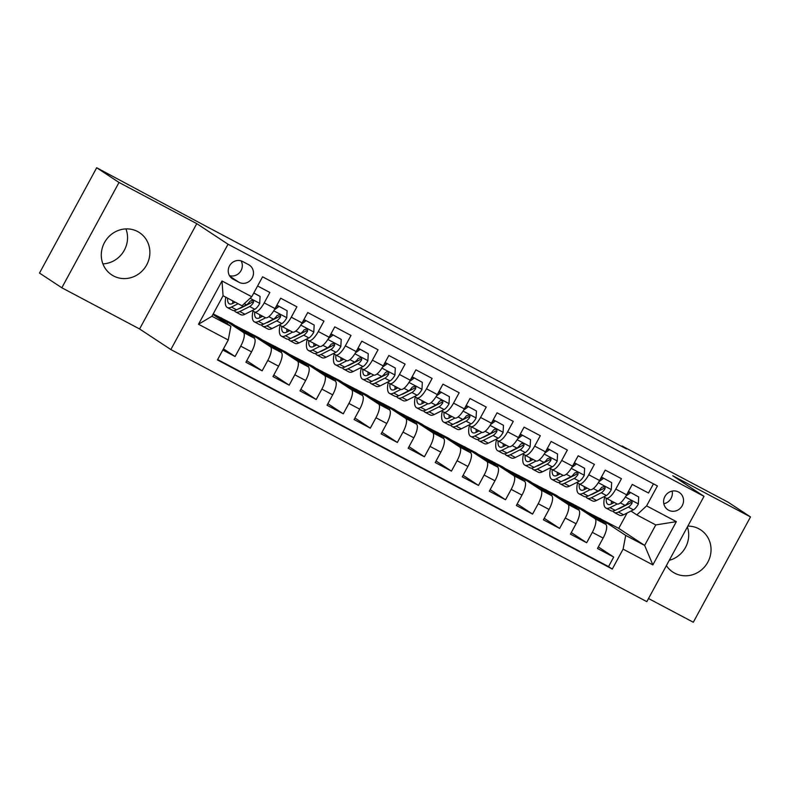 <?xml version="1.0" encoding="UTF-8"?>
<svg xmlns="http://www.w3.org/2000/svg" width="790" height="790" viewBox="0 0 790 790"><rect width="100%" height="100%" fill="white"/><g stroke="black" fill="none" stroke-linecap="round" stroke-linejoin="round"><path stroke-width="1.19" d="M666.395 565.62A25.28 23.858 123.4 0 0 672.843 572.079A25.28 23.858 123.4 0 0 674.7 573.165A25.28 23.858 123.4 0 0 707.277 563.122A25.28 23.858 123.4 0 0 700.651 529.853A25.28 23.858 123.4 0 0 698.804 528.767A25.28 23.858 123.4 0 0 687.843 526.11M137.638 231.539A25.28 23.858 123.4 0 0 105.05 241.582A25.28 23.858 123.4 0 0 111.676 274.851A25.28 23.858 123.4 0 0 113.523 275.947A25.28 23.858 123.4 0 0 146.111 265.904A25.28 23.858 123.4 0 0 139.484 232.635A25.28 23.858 123.4 0 0 137.638 231.539M678.511 491.992A10.369 9.786 123.4 0 0 665.14 496.11A10.369 9.786 123.4 0 0 667.866 509.757A10.369 9.786 123.4 0 0 668.617 510.212A10.369 9.786 123.4 0 0 681.987 506.094A10.369 9.786 123.4 0 0 679.272 492.437A10.369 9.786 123.4 0 0 678.511 491.992M648.521 598.524L693.314 622.244L750.5 516.927L728.173 502.223L622.016 445.995L621.779 446.449M170.847 349.555L646.822 601.654L704.009 496.337L228.034 244.228L170.847 349.555L139.583 328.966L196.769 223.639L119.014 182.46L61.827 287.777L139.583 328.966M61.827 287.777L39.5 273.073L96.686 167.757L119.014 182.46M653.458 483.855L648.491 493.019L632.257 484.418L626.618 494.807L615.805 489.079A12.966 4.256 117.9 0 1 606.157 498.184A12.966 4.256 117.9 0 1 606.049 498.115L603.935 496.722M615.805 489.079L621.444 478.691L605.219 470.099L599.571 480.488L588.757 474.76A12.966 4.256 117.9 0 1 579.119 483.855A12.966 4.256 117.9 0 1 579.001 483.786L576.888 482.404M588.757 474.76L594.396 464.372L578.171 455.771L572.533 466.159L561.71 460.432A12.966 4.256 117.9 0 1 552.072 469.537A12.966 4.256 117.9 0 1 551.953 469.467L549.85 468.075M561.71 460.432L567.358 450.043L551.124 441.452L545.485 451.841L534.672 446.113A12.966 4.256 117.9 0 1 525.024 455.208A12.966 4.256 117.9 0 1 524.915 455.139L522.802 453.756M534.672 446.113L540.311 435.715L524.086 427.123L518.438 437.512L507.624 431.784A12.966 4.256 117.9 0 1 497.986 440.889A12.966 4.256 117.9 0 1 497.868 440.82L495.755 439.428M507.624 431.784L513.263 421.396L497.038 412.805L491.4 423.193L480.577 417.456A12.966 4.256 117.9 0 1 470.939 426.56A12.966 4.256 117.9 0 1 470.82 426.491L468.717 425.099M480.577 417.456L486.225 407.067L469.991 398.476L464.352 408.865L453.539 403.137A12.966 4.256 117.9 0 1 443.891 412.242A12.966 4.256 117.9 0 1 443.782 412.173L441.669 410.78M453.539 403.137L459.178 392.749L442.953 384.147L437.305 394.546L426.491 388.808A12.966 4.256 117.9 0 1 416.853 397.913A12.966 4.256 117.9 0 1 416.735 397.844L414.622 396.452M426.491 388.808L432.13 378.42L415.905 369.829L410.267 380.217L399.444 374.49A12.966 4.256 117.9 0 1 389.806 383.584A12.966 4.256 117.9 0 1 389.687 383.525L387.584 382.133M399.444 374.49L405.092 364.101L388.858 355.5L383.219 365.898L372.406 360.161A12.966 4.256 117.9 0 1 362.758 369.266A12.966 4.256 117.9 0 1 362.65 369.197L360.536 367.804M372.406 360.161L378.045 349.772L361.82 341.181L356.172 351.57L345.358 345.842A12.966 4.256 117.9 0 1 335.72 354.937A12.966 4.256 117.9 0 1 335.602 354.868L333.489 353.486M345.358 345.842L350.997 335.454L334.772 326.853L329.134 337.241L318.311 331.514A12.966 4.256 117.9 0 1 308.673 340.618A12.966 4.256 117.9 0 1 308.554 340.549L306.451 339.157M318.311 331.514L323.959 321.125L307.725 312.534L302.086 322.922L291.273 317.195A12.966 4.256 117.9 0 1 281.625 326.29A12.966 4.256 117.9 0 1 281.517 326.221L279.403 324.838M291.273 317.195L296.912 306.806L280.687 298.205L275.038 308.594A12.966 4.256 117.9 0 1 265.401 317.699A12.966 4.256 117.9 0 1 265.292 317.629M222.82 350.029L235.094 356.527L223.452 348.854M213.191 313.936L232.013 323.535L254.163 338.12A12.966 4.256 117.9 0 1 251.546 351.866L245.907 362.255L262.132 370.846L246.747 360.714M234.847 325.411L259.051 337.863L281.2 352.449A12.966 4.256 -62.1 0 1 278.594 366.185L272.955 376.573L289.179 385.174L273.794 375.033M261.895 339.73L286.099 352.182L308.248 366.777A12.966 4.256 -62.1 0 1 305.641 380.513L300.002 390.902L316.227 399.493L300.832 389.361M288.943 354.058L313.146 366.511L335.296 381.096A12.966 4.256 -62.1 0 1 332.679 394.832L327.04 405.231L343.265 413.822L327.88 403.68M315.98 368.377L340.184 380.829L362.334 395.425A12.966 4.256 -62.1 0 1 359.726 409.161L354.088 419.549L370.312 428.141L354.927 418.009M343.028 382.706L367.232 395.158L389.381 409.743A12.966 4.256 -62.1 0 1 386.774 423.479L381.135 433.878L397.36 442.469L381.965 432.337M370.076 397.024L394.279 409.477L416.429 424.072A12.966 4.256 -62.1 0 1 413.812 437.808L408.173 448.197L424.398 456.788L409.013 446.656M397.113 411.353L421.317 423.805L443.466 438.391A12.966 4.256 -62.1 0 1 440.86 452.137L435.221 462.525L451.446 471.117L436.06 460.985M424.161 425.672L448.365 438.124L470.514 452.719A12.966 4.256 -62.1 0 1 467.907 466.456L462.269 476.844L478.493 485.445L463.098 475.304M451.209 440L475.412 452.453L497.562 467.038A12.966 4.256 -62.1 0 1 494.955 480.784L489.306 491.173L505.531 499.764L490.146 489.632M478.246 454.329L502.45 466.781L524.6 481.367A12.966 4.256 -62.1 0 1 521.993 495.103L516.354 505.491L532.579 514.093L517.193 503.951M505.294 468.648L529.498 481.1L551.647 495.685A12.966 4.256 -62.1 0 1 549.04 509.432L543.401 519.82L559.626 528.411L544.231 518.28M532.342 482.976L556.545 495.429L578.695 510.014A12.966 4.256 -62.1 0 1 576.088 523.75L570.439 534.139L586.664 542.74L571.279 532.598M96.686 167.757L207.296 226.918L626.49 448.937L622.016 445.995M233.09 279.166L239.044 282.316A10.043 9.48 123.4 0 0 251.99 278.327A10.043 9.48 123.4 0 0 249.354 265.104A10.043 9.48 123.4 0 0 248.623 264.67L242.668 261.52A10.043 9.48 123.4 0 0 229.722 265.509A10.043 9.48 123.4 0 0 232.359 278.732A10.043 9.48 123.4 0 0 233.09 279.166L231.668 278.228M636.839 514.912L646.595 505.877L657.418 485.949L262.566 276.816L251.753 296.744L241.997 305.779L223.066 295.746L211.937 316.247L230.868 326.27L228.261 340.006L217.438 359.934L612.289 569.067L623.103 549.139L625.71 535.403L644.65 545.426L655.769 524.935L636.839 514.912L630.983 511.051M646.595 505.877L676.349 521.637L652.856 564.899L623.103 549.139M228.261 340.006L198.507 324.256L222 280.983L251.753 296.744M559.379 497.295L572.77 504.02L594.919 518.605A12.966 4.256 117.9 0 1 592.312 532.351L586.664 542.74M572.77 504.02L583.583 509.748L605.732 524.343L594.919 518.605M545.722 489.691L567.872 504.287A12.966 4.256 117.9 0 1 565.265 518.023L559.626 528.411M518.675 475.373L540.834 489.958A12.966 4.256 117.9 0 1 538.217 503.704L532.579 514.093M491.637 461.044L513.786 475.639A12.966 4.256 117.9 0 1 511.179 489.375L505.531 499.764M464.589 446.725L486.739 461.311A12.966 4.256 117.9 0 1 484.132 475.047L478.493 485.445M437.541 432.397L459.701 446.992A12.966 4.256 117.9 0 1 457.084 460.728L451.446 471.117M410.504 418.078L432.653 432.663A12.966 4.256 117.9 0 1 430.046 446.399L424.398 456.788M383.456 403.749L405.606 418.344A12.966 4.256 117.9 0 1 402.999 432.081L397.36 442.469M356.409 389.431L378.568 404.016A12.966 4.256 117.9 0 1 375.951 417.752L370.312 428.141M329.371 375.102L351.52 389.687A12.966 4.256 117.9 0 1 348.913 403.433L343.265 413.822M302.323 360.773L324.473 375.369A12.966 4.256 117.9 0 1 321.866 389.105L316.227 399.493M275.276 346.454L297.435 361.04A12.966 4.256 117.9 0 1 294.818 374.786L289.179 385.174M248.238 332.126L270.387 346.721A12.966 4.256 117.9 0 1 267.78 360.457L262.132 370.846M257.599 285.98L269.864 292.478L264.225 302.866A12.966 4.256 117.9 0 1 254.587 311.971A12.966 4.256 117.9 0 1 254.469 311.902L252.356 310.51M221.19 317.807L243.34 332.393A12.966 4.256 117.9 0 1 240.733 346.139L235.094 356.527M217.645 359.559L608.537 566.598L613.712 557.059L598.326 546.927M605.732 524.343A12.966 4.256 -62.1 0 1 603.125 538.079L597.487 548.467L613.712 557.059M212.915 314.45L230.868 326.27M750.5 516.927L672.744 475.748L704.009 496.337M196.769 223.639L228.034 244.228M669.268 560.317A25.28 23.858 123.4 0 0 687.389 526.94M102.898 263.87A25.28 23.858 123.4 0 0 125.926 228.903M586.427 511.624L618.738 528.372L644.65 545.426L652.856 564.899M618.738 528.372L627.082 513.016M599.808 518.339L625.71 535.403M227.056 323.762L227.737 322.498L221.032 318.094M214.505 315.496L227.737 322.498M254.094 338.081L254.775 336.826L248.08 332.412M241.552 329.815L254.775 336.826M268.59 344.144L281.823 351.155L275.127 346.741M281.141 352.409L281.823 351.155M292.33 331.958A12.966 4.256 -62.1 0 0 292.448 332.027A12.966 4.256 -62.1 0 0 302.086 322.922M295.638 358.472L308.87 365.474L302.165 361.06M308.189 366.728L308.87 365.474M319.377 346.277A12.966 4.256 -62.1 0 0 319.496 346.346A12.966 4.256 -62.1 0 0 329.134 337.241M322.685 372.791L335.908 379.802L329.213 375.388M335.227 381.057L335.908 379.802M346.425 360.605A12.966 4.256 -62.1 0 0 346.534 360.675A12.966 4.256 -62.1 0 0 356.172 351.57M349.723 387.12L362.956 394.121L356.26 389.707M362.274 395.375L362.956 394.121M373.463 374.924A12.966 4.256 -62.1 0 0 373.581 374.993A12.966 4.256 -62.1 0 0 383.219 365.898M376.771 401.438L390.003 408.45L383.298 404.036M389.322 409.704L390.003 408.45M400.51 389.253A12.966 4.256 -62.1 0 0 400.629 389.322A12.966 4.256 -62.1 0 0 410.267 380.217M403.818 415.767L417.041 422.769L410.346 418.354M416.36 424.032L417.041 422.769M427.558 403.572A12.966 4.256 -62.1 0 0 427.666 403.641A12.966 4.256 -62.1 0 0 437.305 394.546M430.856 430.086L444.089 437.097L437.393 432.683M443.407 438.351L444.089 437.097M454.596 417.9A12.966 4.256 -62.1 0 0 454.714 417.969A12.966 4.256 -62.1 0 0 464.352 408.865M457.904 444.415L471.136 451.416L464.431 447.012M470.455 452.68L471.136 451.416M481.643 432.219A12.966 4.256 -62.1 0 0 481.762 432.288A12.966 4.256 -62.1 0 0 491.4 423.193M484.951 458.733L498.174 465.745L491.479 461.33M497.493 466.999L498.174 465.745M508.691 446.548A12.966 4.256 -62.1 0 0 508.8 446.617A12.966 4.256 -62.1 0 0 518.438 437.512M511.989 473.062L525.222 480.063L518.526 475.659M524.54 481.327L525.222 480.063M535.729 460.876A12.966 4.256 -62.1 0 0 535.847 460.935A12.966 4.256 -62.1 0 0 545.485 451.841M539.037 487.381L552.269 494.392L545.564 489.978M551.588 495.646L552.269 494.392M562.776 475.195A12.966 4.256 -62.1 0 0 562.895 475.264A12.966 4.256 -62.1 0 0 572.533 466.159M566.084 501.709L579.307 508.721L572.612 504.306M578.626 509.975L579.307 508.721M589.824 489.524A12.966 4.256 -62.1 0 0 589.933 489.593A12.966 4.256 -62.1 0 0 599.571 480.488M593.122 516.038L606.355 523.039L599.659 518.625M605.673 524.293L606.355 523.039M608.537 566.598L612.289 569.067M616.862 503.842A12.966 4.256 -62.1 0 0 616.98 503.911A12.966 4.256 -62.1 0 0 626.618 494.807M223.066 295.746L222 280.983M211.937 316.247L198.507 324.256M676.349 521.637L655.769 524.935M229.456 275.611A10.043 9.48 123.4 0 0 240.051 272.086A10.043 9.48 123.4 0 0 241.088 260.858M663.817 503.753A10.369 9.786 123.4 0 0 672.152 491.094M235.203 302.175L232.704 303.439A20.579 6.764 117.9 0 1 229.288 303.795A20.579 6.764 117.9 0 1 227.639 298.176M238.106 303.716L231.431 307.083A24.786 8.147 117.9 0 1 227.322 307.517A24.786 8.147 117.9 0 1 225.851 297.228M253.748 293.06L260.078 296.408L259.693 303.538A8.591 2.824 117.9 0 1 254.805 309.275L244.949 314.252A24.786 8.147 117.9 0 1 240.841 314.677L235.706 311.961A24.786 8.147 -62.1 0 0 239.814 311.527L249.67 306.55A8.591 2.824 -62.1 0 0 253.284 302.876L253.59 301.681L252.524 300.299L250.045 301.158A8.591 2.824 117.9 0 1 246.421 304.831L236.566 309.808A24.786 8.147 117.9 0 1 232.458 310.233L227.322 307.517M260.078 296.408L253.817 292.942M234.235 301.662A24.786 8.147 -62.1 0 0 234.028 302.768M234.383 310.529A24.786 8.147 -62.1 0 0 235.706 311.961M232.774 300.891A20.579 6.764 -62.1 0 0 232.793 303.39M253.284 302.876L252 302.027A4.375 1.442 117.9 0 1 250.944 302.906L241.088 307.873A20.579 6.764 117.9 0 1 239.182 308.485M262.705 316.267L259.742 317.758A20.579 6.764 117.9 0 1 256.335 318.113A20.579 6.764 117.9 0 1 254.726 312.04M265.637 317.797L258.468 321.412A24.786 8.147 117.9 0 1 254.36 321.836A24.786 8.147 117.9 0 1 253.027 310.944M287.125 310.737L277.853 305.671L287.125 310.737L286.74 317.856A8.591 2.824 117.9 0 1 281.852 323.604L271.997 328.571A24.786 8.147 117.9 0 1 267.889 329.005L262.744 326.28A24.786 8.147 -62.1 0 0 266.852 325.855L276.717 320.878A8.591 2.824 -62.1 0 0 280.332 317.205L280.638 316L279.561 314.618L277.083 315.487A8.591 2.824 117.9 0 1 273.468 319.16L263.613 324.137A24.786 8.147 117.9 0 1 259.505 324.562L254.36 321.836M279.008 306.441L274.298 309.897M275.819 307.172L277.853 305.671M261.372 315.566A24.786 8.147 -62.1 0 0 261.065 317.096M261.421 324.858A24.786 8.147 -62.1 0 0 262.744 326.28M259.861 314.766A20.579 6.764 -62.1 0 0 259.841 317.718M280.332 317.205L279.048 316.356A4.375 1.442 117.9 0 1 277.991 317.225L268.126 322.202A20.579 6.764 117.9 0 1 266.22 322.814M289.752 330.595L286.79 332.086A20.579 6.764 117.9 0 1 283.383 332.442A20.579 6.764 117.9 0 1 281.773 326.369M292.685 332.116L285.516 335.73A24.786 8.147 117.9 0 1 281.408 336.165A24.786 8.147 117.9 0 1 280.065 325.273M314.173 325.055L304.901 319.999L314.173 325.055L313.788 332.185A8.591 2.824 117.9 0 1 308.9 337.923L299.035 342.9A24.786 8.147 117.9 0 1 294.927 343.324L289.792 340.609A24.786 8.147 -62.1 0 0 293.9 340.174L303.755 335.197A8.591 2.824 -62.1 0 0 307.379 331.524L307.675 330.329L306.609 328.946L304.13 329.805A8.591 2.824 117.9 0 1 300.516 333.479L290.651 338.456A24.786 8.147 117.9 0 1 286.543 338.89L281.408 336.165M306.056 320.76L301.346 324.226M302.866 321.49L304.901 319.999M288.419 329.884A24.786 8.147 -62.1 0 0 288.113 331.415M288.469 339.187A24.786 8.147 -62.1 0 0 289.792 340.609M286.908 329.084A20.579 6.764 -62.1 0 0 286.889 332.037M307.379 331.524L306.095 330.674A4.375 1.442 117.9 0 1 305.029 331.553L295.174 336.53A20.579 6.764 117.9 0 1 293.268 337.142M316.79 344.914L313.837 346.405A20.579 6.764 117.9 0 1 310.421 346.771A20.579 6.764 117.9 0 1 308.811 340.688M319.723 346.445L312.563 350.059A24.786 8.147 117.9 0 1 308.456 350.484A24.786 8.147 117.9 0 1 307.113 339.601M341.211 339.384L331.938 334.318L341.211 339.384L340.826 346.504A8.591 2.824 117.9 0 1 335.938 352.251L326.082 357.218A24.786 8.147 117.9 0 1 321.974 357.653L316.839 354.927A24.786 8.147 -62.1 0 0 320.947 354.503L330.803 349.526A8.591 2.824 -62.1 0 0 334.417 345.852L334.723 344.647L333.656 343.265L331.178 344.134A8.591 2.824 117.9 0 1 327.554 347.807L317.699 352.784A24.786 8.147 117.9 0 1 313.591 353.209L308.456 350.484M333.103 335.088L328.393 338.555M329.904 335.819L331.938 334.318M315.457 344.213A24.786 8.147 -62.1 0 0 315.161 345.744M315.516 353.505A24.786 8.147 -62.1 0 0 316.839 354.927M313.956 343.413A20.579 6.764 -62.1 0 0 313.926 346.366M334.417 345.852L333.133 345.003A4.375 1.442 117.9 0 1 332.077 345.872L322.221 350.849A20.579 6.764 117.9 0 1 320.315 351.461M343.838 359.243L340.875 360.734A20.579 6.764 117.9 0 1 337.468 361.089A20.579 6.764 117.9 0 1 335.859 355.016M346.771 360.773L339.601 364.387A24.786 8.147 117.9 0 1 335.493 364.812A24.786 8.147 117.9 0 1 334.16 353.92M368.259 353.703L358.986 348.647L368.259 353.703L367.873 360.832A8.591 2.824 117.9 0 1 362.985 366.57L353.13 371.547A24.786 8.147 117.9 0 1 349.022 371.972L343.877 369.256A24.786 8.147 -62.1 0 0 347.985 368.821L357.85 363.854A8.591 2.824 -62.1 0 0 361.465 360.171L361.771 358.976L360.694 357.594L358.216 358.453A8.591 2.824 117.9 0 1 354.601 362.126L344.746 367.103A24.786 8.147 117.9 0 1 340.638 367.538L335.493 364.812M360.141 349.407L355.431 352.873M356.952 350.138L358.986 348.647M342.505 358.532A24.786 8.147 -62.1 0 0 342.198 360.062M342.554 367.834A24.786 8.147 -62.1 0 0 343.877 369.256M340.994 357.732A20.579 6.764 -62.1 0 0 340.974 360.684M361.465 360.171L360.181 359.332A4.375 1.442 117.9 0 1 359.124 360.201L349.259 365.178A20.579 6.764 117.9 0 1 347.353 365.79M370.885 373.561L367.923 375.062A20.579 6.764 117.9 0 1 364.516 375.418A20.579 6.764 117.9 0 1 362.906 369.335M373.818 375.092L366.649 378.706A24.786 8.147 117.9 0 1 362.541 379.141A24.786 8.147 117.9 0 1 361.198 368.249M395.306 368.031L386.034 362.966L395.306 368.031L394.921 375.161A8.591 2.824 117.9 0 1 390.033 380.899L380.168 385.866A24.786 8.147 117.9 0 1 376.06 386.3L370.925 383.575A24.786 8.147 -62.1 0 0 375.033 383.15L384.888 378.173A8.591 2.824 -62.1 0 0 388.512 374.5L388.808 373.295L388.058 372.08L386.498 371.873L385.263 372.781A8.591 2.824 117.9 0 1 381.649 376.455L371.784 381.432A24.786 8.147 117.9 0 1 367.676 381.856L362.541 379.141M387.189 363.736L382.478 367.202M383.999 364.466L386.034 362.966M369.552 372.86A24.786 8.147 -62.1 0 0 369.246 374.391M369.601 382.153A24.786 8.147 -62.1 0 0 370.925 383.575M368.041 372.06A20.579 6.764 -62.1 0 0 368.022 375.013M388.512 374.5L387.228 373.65A4.375 1.442 117.9 0 1 386.162 374.529L376.307 379.496A20.579 6.764 117.9 0 1 374.401 380.109M397.923 387.89L394.97 389.381A20.579 6.764 117.9 0 1 391.554 389.737A20.579 6.764 117.9 0 1 389.944 383.663M400.856 389.421L393.697 393.035A24.786 8.147 117.9 0 1 389.589 393.459A24.786 8.147 117.9 0 1 388.246 382.567M422.344 382.36L413.071 377.294L422.344 382.36L421.959 389.48A8.591 2.824 117.9 0 1 417.071 395.217L407.215 400.194A24.786 8.147 117.9 0 1 403.107 400.619L397.972 397.903A24.786 8.147 -62.1 0 0 402.08 397.469L411.936 392.502A8.591 2.824 -62.1 0 0 415.55 388.818L415.856 387.623L414.79 386.241L412.311 387.1A8.591 2.824 117.9 0 1 408.687 390.783L398.832 395.75A24.786 8.147 117.9 0 1 394.724 396.185L389.589 393.459M414.237 378.055L409.526 381.521M411.037 378.785L413.071 377.294M396.59 387.179A24.786 8.147 -62.1 0 0 396.294 388.719M396.649 396.481A24.786 8.147 -62.1 0 0 397.972 397.903M395.089 386.389A20.579 6.764 -62.1 0 0 395.059 389.332M415.55 388.818L414.266 387.979A4.375 1.442 117.9 0 1 413.209 388.848L403.354 393.825A20.579 6.764 117.9 0 1 401.448 394.437M424.971 402.209L422.008 403.71A20.579 6.764 117.9 0 1 418.601 404.065A20.579 6.764 117.9 0 1 416.992 397.982M427.904 403.739L420.734 407.354A24.786 8.147 117.9 0 1 416.626 407.788A24.786 8.147 117.9 0 1 415.293 396.896M449.392 396.679L440.119 391.623L449.392 396.679L449.006 403.809A8.591 2.824 117.9 0 1 444.118 409.546L434.263 414.513A24.786 8.147 117.9 0 1 430.155 414.947L425.01 412.222A24.786 8.147 -62.1 0 0 429.118 411.797L438.983 406.82A8.591 2.824 -62.1 0 0 442.598 403.147L442.904 401.942L442.143 400.728L440.583 400.52L439.349 401.429A8.591 2.824 117.9 0 1 435.734 405.102L425.879 410.079A24.786 8.147 117.9 0 1 421.771 410.504L416.626 407.788M441.274 392.383L436.564 395.849M438.085 393.114L440.119 391.623M423.638 401.508A24.786 8.147 -62.1 0 0 423.331 403.038M423.687 410.8A24.786 8.147 -62.1 0 0 425.01 412.222M422.127 400.708A20.579 6.764 -62.1 0 0 422.107 403.66M442.598 403.147L441.314 402.298A4.375 1.442 117.9 0 1 440.257 403.176L430.392 408.144A20.579 6.764 117.9 0 1 428.486 408.756M452.018 416.537L449.056 418.029A20.579 6.764 117.9 0 1 445.649 418.384A20.579 6.764 117.9 0 1 444.039 412.311M454.951 418.068L447.782 421.682A24.786 8.147 117.9 0 1 443.674 422.107A24.786 8.147 117.9 0 1 442.331 411.215M476.439 411.007L467.166 405.942L476.439 411.007L476.054 418.127A8.591 2.824 117.9 0 1 471.166 423.865L461.301 428.842A24.786 8.147 117.9 0 1 457.193 429.266L452.058 426.551A24.786 8.147 -62.1 0 0 456.166 426.116L466.021 421.149A8.591 2.824 -62.1 0 0 469.645 417.466L469.941 416.271L468.875 414.888L466.396 415.747A8.591 2.824 117.9 0 1 462.782 419.431L452.917 424.398A24.786 8.147 117.9 0 1 448.809 424.832L443.674 422.107M468.322 406.712L463.612 410.168M465.132 407.433L467.166 405.942M450.685 415.826A24.786 8.147 -62.1 0 0 450.379 417.367M450.735 425.129A24.786 8.147 -62.1 0 0 452.058 426.551M449.174 415.036A20.579 6.764 -62.1 0 0 449.154 417.979M469.645 417.466L468.361 416.626A4.375 1.442 117.9 0 1 467.295 417.495L457.44 422.472A20.579 6.764 117.9 0 1 455.534 423.084M479.056 430.866L476.103 432.357A20.579 6.764 117.9 0 1 472.687 432.713A20.579 6.764 117.9 0 1 471.077 426.64M481.989 432.387L474.829 436.001A24.786 8.147 117.9 0 1 470.722 436.435A24.786 8.147 117.9 0 1 469.379 425.543M503.477 425.326L494.204 420.27L503.477 425.326L503.092 432.456A8.591 2.824 117.9 0 1 498.204 438.193L488.348 443.17A24.786 8.147 117.9 0 1 484.24 443.595L479.105 440.869A24.786 8.147 -62.1 0 0 483.213 440.445L493.069 435.468A8.591 2.824 -62.1 0 0 496.683 431.794L496.989 430.59L496.238 429.375L494.678 429.168L493.444 430.076A8.591 2.824 117.9 0 1 489.83 433.75L479.965 438.726A24.786 8.147 117.9 0 1 475.857 439.151L470.722 436.435M495.37 421.031L490.659 424.497M492.17 421.761L494.204 420.27M477.723 430.155A24.786 8.147 -62.1 0 0 477.427 431.686M477.782 439.447A24.786 8.147 -62.1 0 0 479.105 440.869M476.222 429.355A20.579 6.764 -62.1 0 0 476.192 432.308M496.683 431.794L495.399 430.945A4.375 1.442 117.9 0 1 494.343 431.824L484.487 436.791A20.579 6.764 117.9 0 1 482.581 437.403M506.104 445.185L503.141 446.676A20.579 6.764 117.9 0 1 499.734 447.031A20.579 6.764 117.9 0 1 498.125 440.958M509.037 446.715L501.867 450.33A24.786 8.147 117.9 0 1 497.759 450.754A24.786 8.147 117.9 0 1 496.426 439.862M530.524 439.655L521.252 434.589L530.524 439.655L530.139 446.775A8.591 2.824 117.9 0 1 525.251 452.512L515.396 457.489A24.786 8.147 117.9 0 1 511.288 457.924L506.143 455.198A24.786 8.147 -62.1 0 0 510.251 454.773L520.116 449.796A8.591 2.824 -62.1 0 0 523.731 446.123L524.037 444.918L523.276 443.704L521.716 443.496L520.482 444.395A8.591 2.824 117.9 0 1 516.867 448.078L507.012 453.045A24.786 8.147 117.9 0 1 502.904 453.48L497.759 450.754M522.407 435.359L517.697 438.815M519.218 436.09L521.252 434.589M504.771 444.484A24.786 8.147 -62.1 0 0 504.464 446.014M504.82 453.776A24.786 8.147 -62.1 0 0 506.143 455.198M503.26 443.684A20.579 6.764 -62.1 0 0 503.24 446.627M523.731 446.123L522.447 445.274A4.375 1.442 117.9 0 1 521.39 446.143L511.525 451.12A20.579 6.764 117.9 0 1 509.619 451.732M533.151 459.513L530.189 461.005A20.579 6.764 117.9 0 1 526.782 461.36A20.579 6.764 117.9 0 1 525.172 455.287M536.084 461.034L528.915 464.648A24.786 8.147 117.9 0 1 524.807 465.083A24.786 8.147 117.9 0 1 523.464 454.191M557.572 453.974L548.3 448.918L557.572 453.974L557.187 461.103A8.591 2.824 117.9 0 1 552.299 466.841L542.434 471.818A24.786 8.147 117.9 0 1 538.326 472.242L533.191 469.527A24.786 8.147 -62.1 0 0 537.299 469.092L547.154 464.115A8.591 2.824 -62.1 0 0 550.778 460.442L551.074 459.247L550.008 457.864L547.529 458.723A8.591 2.824 117.9 0 1 543.915 462.397L534.05 467.374A24.786 8.147 117.9 0 1 529.942 467.799L524.807 465.083M549.455 449.678L544.745 453.144M546.265 450.409L548.3 448.918M531.818 458.802A24.786 8.147 -62.1 0 0 531.512 460.333M531.868 468.095A24.786 8.147 -62.1 0 0 533.191 469.527M530.307 458.003A20.579 6.764 -62.1 0 0 530.288 460.955M550.778 460.442L549.494 459.592A4.375 1.442 117.9 0 1 548.428 460.471L538.573 465.438A20.579 6.764 117.9 0 1 536.667 466.051M560.189 473.832L557.236 475.323A20.579 6.764 117.9 0 1 553.82 475.679A20.579 6.764 117.9 0 1 552.21 469.606M563.122 475.363L555.962 478.977A24.786 8.147 117.9 0 1 551.855 479.402A24.786 8.147 117.9 0 1 550.512 468.51M584.61 468.302L575.337 463.236L584.61 468.302L584.225 475.422A8.591 2.824 117.9 0 1 579.337 481.169L569.481 486.136A24.786 8.147 117.9 0 1 565.373 486.571L560.238 483.845A24.786 8.147 -62.1 0 0 564.346 483.421L574.202 478.444A8.591 2.824 -62.1 0 0 577.816 474.77L578.122 473.566L577.056 472.183L574.577 473.052A8.591 2.824 117.9 0 1 570.963 476.726L561.098 481.703A24.786 8.147 117.9 0 1 556.99 482.127L551.855 479.402M576.502 464.007L571.792 467.463M573.303 464.737L575.337 463.236M558.856 473.131A24.786 8.147 -62.1 0 0 558.56 474.662M558.915 482.423A24.786 8.147 -62.1 0 0 560.238 483.845M557.355 472.331A20.579 6.764 -62.1 0 0 557.325 475.284M577.816 474.77L576.532 473.921A4.375 1.442 117.9 0 1 575.476 474.79L565.62 479.767A20.579 6.764 117.9 0 1 563.714 480.379M587.237 488.161L584.274 489.652A20.579 6.764 117.9 0 1 580.867 490.007A20.579 6.764 117.9 0 1 579.258 483.934M590.169 489.682L583 493.296A24.786 8.147 117.9 0 1 578.892 493.73A24.786 8.147 117.9 0 1 577.559 482.838M611.658 482.621L602.385 477.565L611.658 482.621L611.272 489.751A8.591 2.824 117.9 0 1 606.384 495.488L596.529 500.465A24.786 8.147 117.9 0 1 592.421 500.89L587.276 498.174A24.786 8.147 -62.1 0 0 591.384 497.74L601.249 492.763A8.591 2.824 -62.1 0 0 604.864 489.089L605.17 487.894L604.093 486.512L601.615 487.371A8.591 2.824 117.9 0 1 598 491.044L588.145 496.021A24.786 8.147 117.9 0 1 584.037 496.456L578.892 493.73M603.54 478.325L598.83 481.791M600.351 479.056L602.385 477.565M585.904 487.45A24.786 8.147 -62.1 0 0 585.597 488.98M585.953 496.752A24.786 8.147 -62.1 0 0 587.276 498.174M584.393 486.65A20.579 6.764 -62.1 0 0 584.373 489.603M604.864 489.089L603.58 488.24A4.375 1.442 117.9 0 1 602.523 489.119L592.658 494.096A20.579 6.764 117.9 0 1 590.752 494.708M614.284 502.479L611.322 503.971A20.579 6.764 117.9 0 1 607.915 504.336A20.579 6.764 117.9 0 1 606.305 498.253M617.217 504.01L610.048 507.624A24.786 8.147 117.9 0 1 605.94 508.049A24.786 8.147 117.9 0 1 604.597 497.167M638.705 496.95L629.433 491.884L638.705 496.95L638.32 504.069A8.591 2.824 117.9 0 1 633.432 509.817L623.567 514.784A24.786 8.147 117.9 0 1 619.459 515.218L614.324 512.493A24.786 8.147 -62.1 0 0 618.432 512.068L628.287 507.091A8.591 2.824 -62.1 0 0 631.911 503.418L632.207 502.213L631.141 500.83L628.662 501.699A8.591 2.824 117.9 0 1 625.048 505.373L615.183 510.35A24.786 8.147 117.9 0 1 611.075 510.775L605.94 508.049M630.588 492.654L625.877 496.12M627.398 493.385L629.433 491.884M612.951 501.778A24.786 8.147 -62.1 0 0 612.645 503.309M613 511.071A24.786 8.147 -62.1 0 0 614.324 512.493M611.44 500.978A20.579 6.764 -62.1 0 0 611.42 503.931M631.911 503.418L630.627 502.568A4.375 1.442 117.9 0 1 629.561 503.437L619.706 508.414A20.579 6.764 117.9 0 1 617.8 509.027M578.695 510.014L567.872 504.287M551.647 495.685L540.834 489.958M524.6 481.367L513.786 475.639M497.562 467.038L486.739 461.311M470.514 452.719L459.701 446.992M443.466 438.391L432.653 432.663M416.429 424.072L405.606 418.344M389.381 409.743L378.568 404.016M362.334 395.425L351.52 389.687M335.296 381.096L324.473 375.369M308.248 366.777L297.435 361.04M281.2 352.449L270.387 346.721M254.163 338.12L243.34 332.393M251.546 351.866L240.733 346.139M603.125 538.079L592.312 532.351M576.088 523.75L565.265 518.023M549.04 509.432L538.217 503.704M521.993 495.103L511.179 489.375M494.955 480.784L484.132 475.047M467.907 466.456L457.084 460.728M440.86 452.137L430.046 446.399M413.812 437.808L402.999 432.081M386.774 423.479L375.951 417.752M359.726 409.161L348.913 403.433M332.679 394.832L321.866 389.105M305.641 380.513L294.818 374.786M278.594 366.185L267.78 360.457M275.038 308.594L264.225 302.866M229.86 276.273L239.044 282.316M259.703 303.36L250.104 298.274M236.566 309.808L231.431 307.083M244.949 314.252L239.814 311.527M246.421 304.831L244.258 303.686M254.805 309.275L249.67 306.55M286.75 317.679L273.755 310.796M263.613 324.137L258.468 321.412M271.997 328.571L266.852 325.855M273.468 319.16L268.788 316.672M281.852 323.604L276.717 320.878M313.798 332.007L300.793 325.125M290.651 338.456L285.516 335.73M299.035 342.9L293.9 340.174M300.516 333.479L295.825 331M308.9 337.923L303.755 335.197M340.836 346.326L327.84 339.443M317.699 352.784L312.563 350.059M326.082 357.218L320.947 354.503M327.554 347.807L322.873 345.329M335.938 352.251L330.803 349.526M367.883 360.655L354.888 353.772M344.746 367.103L339.601 364.387M353.13 371.547L347.985 368.821M354.601 362.126L349.921 359.647M362.985 366.57L357.85 363.854M394.931 374.983L381.925 368.091M371.784 381.432L366.649 378.706M380.168 385.866L375.033 383.15M381.649 376.455L376.958 373.976M390.033 380.899L384.888 378.173M421.969 389.302L408.973 382.419M398.832 395.75L393.697 393.035M407.215 400.194L402.08 397.469M408.687 390.783L404.006 388.295M417.071 395.217L411.936 392.502M449.016 403.631L436.021 396.748M425.879 410.079L420.734 407.354M434.263 414.513L429.118 411.797M435.734 405.102L431.054 402.624M444.118 409.546L438.983 406.82M476.064 417.95L463.059 411.067M452.917 424.398L447.782 421.682M461.301 428.842L456.166 426.116M462.782 419.431L458.091 416.942M471.166 423.865L466.021 421.149M503.102 432.278L490.106 425.395M479.965 438.726L474.829 436.001M488.348 443.17L483.213 440.445M489.83 433.75L485.139 431.271M498.204 438.193L493.069 435.468M530.149 446.597L517.154 439.714M507.012 453.045L501.867 450.33M515.396 457.489L510.251 454.773M516.867 448.078L512.187 445.59M525.251 452.512L520.116 449.796M557.197 460.925L544.192 454.043M534.05 467.374L528.915 464.648M542.434 471.818L537.299 469.092M543.915 462.397L539.224 459.918M552.299 466.841L547.154 464.115M584.235 475.244L571.239 468.361M561.098 481.703L555.962 478.977M569.481 486.136L564.346 483.421M570.963 476.726L566.272 474.237M579.337 481.169L574.202 478.444M611.282 489.573L598.287 482.69M588.145 496.021L583 493.296M596.529 500.465L591.384 497.74M598 491.044L593.32 488.566M606.384 495.488L601.249 492.763M638.33 503.892L625.325 497.009M615.183 510.35L610.048 507.624M623.567 514.784L618.432 512.068M625.048 505.373L620.357 502.894M633.432 509.817L628.287 507.091M265.401 317.699L254.587 311.971M292.448 332.027L281.625 326.29M319.496 346.346L308.673 340.618M346.534 360.675L335.72 354.937M373.581 374.993L362.758 369.266M400.629 389.322L389.806 383.584M427.666 403.641L416.853 397.913M454.714 417.969L443.891 412.242M481.762 432.288L470.939 426.56M508.8 446.617L497.986 440.889M535.847 460.935L525.024 455.208M562.895 475.264L552.072 469.537M589.933 489.593L579.119 483.855M616.98 503.911L606.157 498.184"/></g></svg>
